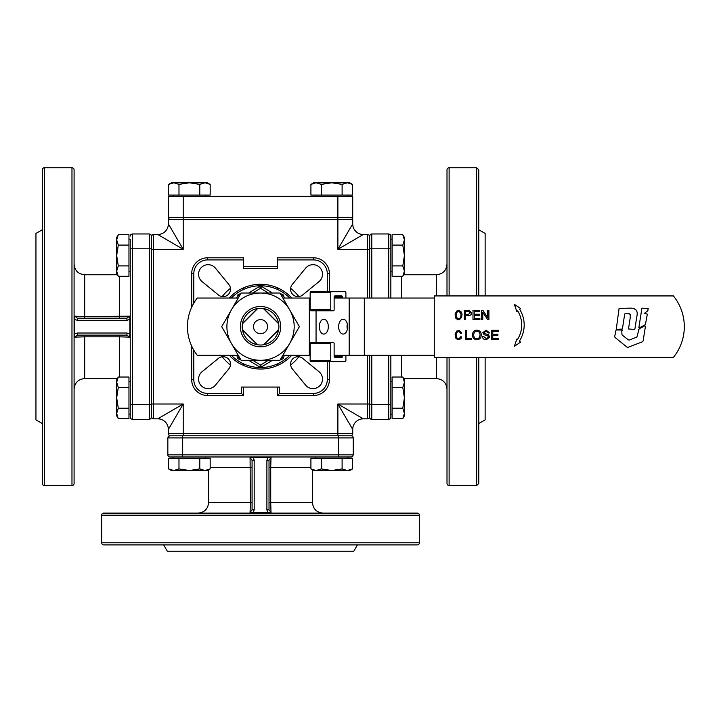 <?xml version="1.0" encoding="UTF-8"?>
<svg xmlns="http://www.w3.org/2000/svg" width="719" height="719" viewBox="0 0 719 719"><rect width="100%" height="100%" fill="white"/><g stroke="black" fill="none" stroke-linecap="round" stroke-linejoin="round"><path stroke-width="1.08" d="M621.989 334.865L621.719 329.985L616.039 329.985L614.691 336.546L615.042 337.454L627.049 347.169L628.055 347.331L642.489 341.759L643.128 340.968L645.437 326.273L644.799 325.815L639.128 328.844L636.881 337.058L629.413 340.042L628.415 339.898L621.989 334.865M622.16 330.497L621.719 329.985M614.691 336.546L615.042 337.454M627.049 347.169L628.055 347.331M642.489 341.759L643.128 340.968M645.437 326.273L644.799 325.815L645.437 326.273M639.128 328.844L638.544 329.662M641.869 308.469L638.867 327.585L639.317 327.909L645.392 324.655L647.343 314.14L644.494 313.286L647.603 310.923L648.214 308.586L642.247 308.145M634.895 329.041L636.791 316.773C638.184 311.039 636.063 308.154 630.428 308.127L619.077 308.433L616.246 329.419L622.384 329.041L624.721 313.924L627.615 313.601C630.06 313.412 630.958 314.643 630.293 317.286L628.487 328.978L634.455 329.419M673.397 295.931A48.73 48.73 0 0 1 673.397 357.379L434.285 357.379L434.285 295.931L673.397 295.931M491.535 339.566L491.535 330.3L498.249 330.3L498.249 331.387L492.767 331.387L492.767 334.227L497.899 334.227L497.899 335.324L492.767 335.324L492.767 338.469L498.456 338.469L498.456 339.566L491.535 339.566M482.449 336.582L483.608 336.483L486.35 338.622L488.65 337.049L487.563 335.746L484.112 334.703L482.8 332.69L486.071 330.138L489.558 332.906L488.381 332.996L486.116 331.216L483.977 332.609L484.336 333.436L488.255 334.686L489.837 336.941L486.404 339.719C483.887 339.647 482.566 338.604 482.449 336.582M464.321 319.569L464.321 310.302L469.228 310.392L471.403 312.99C471.556 314.715 470.397 315.65 467.934 315.803L465.553 315.803L465.553 319.569L464.321 319.569M514.382 346.315L516.808 339.116L517.401 339.575A26.837 26.837 0 0 0 517.689 310.86L516.808 311.543L514.382 304.344L520.655 308.577L519.657 309.35A29.299 29.299 0 0 1 519.37 341.085L520.655 342.082L514.382 346.315M461.634 317.421L459.414 319.667L457.679 319.667L455.891 318.31L455.055 314.068L456.754 311.021L459.414 310.554L461.212 311.92L462.047 314.068L461.634 317.421M472.994 319.569L472.994 310.302L479.699 310.302L479.699 311.399L474.216 311.399L474.216 314.23L479.357 314.23L479.357 315.326L474.216 315.326L474.216 318.472L479.915 318.472L479.915 319.569L472.994 319.569M481.595 319.569L481.595 310.302L482.853 310.302L487.725 317.582L487.725 310.302L488.902 310.302L488.902 319.569L487.644 319.569L482.773 312.289L482.773 319.569L481.595 319.569M461.176 338.298L459.387 339.665L457.67 339.665L455.891 338.307L455.064 334.065L456.754 331.019L459.387 330.542L461.751 333.122L460.879 333.616L459.18 331.576L457.356 331.863L456.062 334.227L456.718 337.687L457.922 338.631L459.18 338.631L460.879 336.591L461.751 337.085L461.176 338.298M465.544 339.566L465.544 330.3L466.775 330.3L466.775 338.469L471.331 338.469L471.331 339.566L465.544 339.566M472.428 335.054C472.599 331.872 474.073 330.237 476.859 330.138C479.672 330.336 481.146 331.935 481.29 334.946C481.074 337.993 479.591 339.593 476.859 339.719C474.019 339.422 472.545 337.867 472.428 335.054M636.764 311.021L636.486 310.419M636.405 310.266L633.727 308.433M627.615 313.601L630.015 314.167M630.212 314.446L630.293 317.286M638.867 327.585L639.317 327.909M645.392 324.655L645.779 324.116M647.603 310.923L647.936 310.365M476.85 338.667C478.836 338.622 479.888 337.373 480.022 334.928C479.933 332.546 478.881 331.297 476.868 331.189C474.944 331.082 473.884 332.376 473.686 335.063C473.839 337.382 474.891 338.586 476.85 338.667M460.708 313.187L459.189 311.579L457.931 311.579L456.718 312.531L456.062 315.992L457.356 318.355L459.189 318.643L460.394 317.699L461.041 315.992L460.708 313.187M467.943 314.706L470.136 313.017L469.067 311.48L465.553 311.399L465.553 314.706L467.943 314.706M434.285 298.052L334.128 298.052L334.128 309.709A1.061 0.845 -90 0 1 333.283 310.77L331.603 310.77A1.061 0.845 -90 0 1 330.767 309.709L330.767 292.759A1.061 0.845 -90 0 1 331.603 291.698L310.994 291.698A1.061 0.845 90 0 0 310.15 292.759L310.15 309.709A1.061 0.845 90 0 0 310.994 310.77L331.603 310.77M345.902 355.258L345.902 360.561A1.061 0.845 -90 0 1 345.057 361.621L331.603 361.621A1.061 0.845 -90 0 1 330.767 360.561L330.767 343.61A1.061 0.845 -90 0 1 331.603 342.55L333.283 342.55A1.061 0.845 -90 0 1 334.128 343.61L334.128 355.258L434.285 355.258M347.654 326.66A7.415 4.512 90 0 1 343.143 334.074A7.415 4.512 90 0 1 338.64 326.66A7.415 4.512 90 0 1 343.143 319.245A7.415 4.512 90 0 1 347.654 326.66M328.331 326.66A7.415 4.512 90 0 1 323.82 334.074A7.415 4.512 90 0 1 319.308 326.66A7.415 4.512 90 0 1 323.82 319.245A7.415 4.512 90 0 1 328.331 326.66M347.349 323.981A7.415 4.512 -90 0 0 347.043 326.66A7.415 4.512 -90 0 0 347.349 329.338M324.449 291.698L345.057 291.698A1.061 0.845 -90 0 1 345.902 292.759L345.902 298.052M345.057 361.621L324.449 361.621M331.603 342.55L310.994 342.55A1.061 0.845 90 0 0 310.15 343.61L310.15 360.561A1.061 0.845 90 0 0 310.994 361.621L331.603 361.621M331.603 291.698L345.057 291.698M334.128 355.258L334.128 356.318A1.061 0.845 90 0 0 334.964 357.379L341.696 357.379A1.061 0.845 90 0 0 342.541 356.318L342.541 355.258M342.541 298.052L342.541 296.992A1.061 0.845 90 0 0 341.696 295.931L334.964 295.931A1.061 0.845 90 0 0 334.128 296.992L334.128 298.052M282.873 355.258L310.15 355.258M310.15 298.052L282.873 298.052M238.223 298.052L197.249 298.052A46.618 46.618 0 0 0 197.249 355.258L238.223 355.258M299.383 326.66L279.961 360.291L241.126 360.291L221.704 326.66L241.126 293.019L279.961 293.019L299.383 326.66M289.676 343.475A33.64 33.64 0 0 0 260.548 293.019A33.64 33.64 0 0 0 231.41 343.475A33.64 33.64 0 0 0 289.676 343.475M284.338 298.052L283.493 295.482A2.121 2.121 0 0 0 281.605 294.017L280.5 293.954M272.42 293.019L261.644 286.459A2.121 2.121 0 0 0 259.442 286.459L248.666 293.019M240.586 293.954L239.49 294.017A2.121 2.121 0 0 0 237.594 295.482L236.749 298.052M236.749 355.258L237.594 357.837A2.121 2.121 0 0 0 239.49 359.293L240.586 359.356M248.666 360.291L259.442 366.852A2.121 2.121 0 0 0 261.644 366.852L272.42 360.291M280.5 359.356L281.605 359.293A2.121 2.121 0 0 0 283.493 357.837L284.338 355.258M260.548 306.483A20.168 20.168 0 0 0 240.371 326.66A20.168 20.168 0 0 0 260.548 346.828A20.168 20.168 0 0 0 280.716 326.66A20.168 20.168 0 0 0 260.548 306.483M260.548 308.307A18.352 18.352 0 0 1 278.891 326.66A18.352 18.352 0 0 1 260.548 345.012A18.352 18.352 0 0 1 242.195 326.66A18.352 18.352 0 0 1 260.548 308.307M242.474 323.451L257.339 308.586M257.339 344.725L242.474 329.859M278.613 329.859L263.747 344.725M263.747 308.586L278.613 323.451M257.699 308.532L242.411 323.811M269.787 286.827A40.893 40.893 0 0 0 231.32 298.052A40.893 40.893 0 0 1 289.766 298.052A40.893 40.893 0 0 0 269.787 286.827M231.32 355.258A40.893 40.893 0 0 0 251.299 366.492A40.893 40.893 0 0 1 231.32 355.258M289.766 355.258A40.893 40.893 0 0 1 251.299 366.492A40.893 40.893 0 0 0 289.766 355.258M277.498 287.816L277.498 289.442M243.597 289.442L243.597 287.816M243.597 365.495L243.597 363.877M277.498 363.877L277.498 365.495M229.28 298.052A42.376 42.376 0 0 1 291.806 298.052M193.797 303.157L193.797 273.687A13.769 13.769 0 0 1 207.575 259.918L243.597 259.918L243.597 268.394L277.498 268.394L277.498 259.918L313.511 259.918A13.769 13.769 0 0 1 327.289 273.687L327.289 291.698M327.289 361.621L327.289 379.632A13.769 13.769 0 0 1 313.511 393.401L279.61 393.401L279.61 387.047L241.476 387.047L241.476 393.401L243.597 395.522L243.597 387.047M291.806 355.258A42.376 42.376 0 0 1 229.28 355.258M202.075 371.714L218.396 358.377A7.415 7.415 0 0 1 228.831 368.811L215.484 385.132A9.536 9.536 0 0 1 201.365 385.842A9.536 9.536 0 0 1 202.075 371.714M228.831 284.508A7.415 7.415 0 0 1 218.396 294.943L202.075 281.605A9.536 9.536 0 0 1 201.365 267.477A9.536 9.536 0 0 1 215.484 268.187L228.831 284.508M319.011 281.605L302.69 294.943A7.415 7.415 0 0 1 292.256 284.508L305.602 268.187A9.536 9.536 0 0 1 319.721 267.477A9.536 9.536 0 0 1 319.011 281.605M319.011 371.714A9.536 9.536 0 0 1 319.721 385.842A9.536 9.536 0 0 1 305.602 385.132L292.256 368.811A7.415 7.415 0 0 1 302.69 358.377L319.011 371.714M279.61 393.401L277.498 395.522L313.511 395.522A15.89 15.89 0 0 0 329.401 379.632L329.401 361.621M243.597 259.918L243.597 257.797L207.575 257.797A15.89 15.89 0 0 0 191.685 273.687L191.685 307.238M329.401 291.698L329.401 273.687A15.89 15.89 0 0 0 313.511 257.797L277.498 257.797L277.498 259.918M191.685 346.082L191.685 379.632A15.89 15.89 0 0 0 207.575 395.522L243.597 395.522M277.498 266.273L243.597 266.273M277.498 387.047L277.498 395.522M151.79 235.419A2.121 2.121 0 0 1 153.542 234.493L157.785 234.493L183.21 249.322L168.372 223.897A10.596 10.596 0 0 1 165.271 231.383A10.596 10.596 0 0 0 168.372 223.897L168.372 219.655L352.714 219.655L352.714 223.897L337.876 249.322L363.302 234.493A10.596 10.596 0 0 1 352.714 223.897A10.596 10.596 0 0 0 363.302 234.493L367.544 234.493L367.544 298.052M369.665 237.701L369.665 298.052M390.848 298.052L390.848 236.084L390.848 239.175L392.125 239.175M392.125 414.135L390.848 414.135L390.848 417.236L390.848 355.258M392.125 271.809L390.848 271.809M390.848 381.51L392.125 381.51M447.002 389.168C446.373 382.733 442.841 379.201 436.406 378.571L436.406 357.379M447.002 264.152C446.373 270.587 442.841 274.119 436.406 274.748L436.406 295.931M449.114 295.931L449.114 167.752A2.121 2.121 0 0 0 447.002 169.864L447.002 295.931M447.002 357.379L447.002 483.447A2.121 2.121 0 0 0 449.114 485.568L449.114 357.379M478.782 225.191L478.782 263.325L478.782 225.191M478.782 389.995L478.782 428.129M478.782 295.931L478.782 169.864L476.661 167.752L476.661 295.931M476.661 357.379L476.661 485.568L478.782 483.447L478.782 357.379M478.782 423.554L485.136 419.887L485.136 357.379M485.136 295.931L485.136 233.432L478.782 229.765M402.802 418.62L392.125 418.62L392.125 377.026L402.802 377.026L404.411 379.812L404.411 415.834L402.802 418.62L404.411 413.425L402.802 408.221L404.411 397.823L402.802 387.424L404.411 382.229L402.802 377.026M392.125 387.424L402.802 387.424M392.125 408.221L402.802 408.221M402.802 276.285L392.125 276.285L392.125 234.7L402.802 234.7L404.411 237.486L404.411 273.499L402.802 276.285L404.411 271.09L402.802 265.895L404.411 255.497L402.802 245.098L404.411 239.894L402.802 234.7L392.125 234.7M392.125 245.098L402.802 245.098M392.125 265.895L402.802 265.895M390.228 234.583L388.727 233.963L390.228 234.583L390.848 236.084A2.121 2.121 0 0 0 390.489 234.906A2.121 2.121 0 0 1 390.848 236.084L390.228 234.583A2.121 2.121 0 0 1 390.48 234.888A2.121 2.121 0 0 0 389.905 234.322M390.228 418.737A2.121 2.121 0 0 1 389.905 418.997A2.121 2.121 0 0 0 390.48 418.431A2.121 2.121 0 0 1 390.228 418.737L390.848 417.236A2.121 2.121 0 0 1 390.489 418.413A2.121 2.121 0 0 0 390.848 417.236L390.228 418.737L388.727 419.357L371.777 419.357L371.777 355.258M390.848 248.792L388.727 248.792L388.727 233.963L371.777 233.963L370.285 234.583A2.121 2.121 0 0 1 371.777 233.963L371.777 248.792L388.727 248.792L388.727 298.052M173.063 458.237L173.063 456.969L169.963 456.969L338.406 456.969L338.406 435.777L351.124 435.777A2.121 2.121 0 0 1 352.625 436.397A2.121 2.121 0 0 0 351.124 435.777L169.963 435.777L168.462 436.397L167.842 437.898L353.245 437.898L353.245 454.848L167.842 454.848L167.842 437.898M338.406 456.969L351.124 456.969L348.023 456.969L348.023 458.237M205.697 456.969L205.697 458.237M315.398 458.237L315.398 456.969M312.45 469.804L312.45 502.518C313.08 508.953 316.612 512.485 323.047 513.114L198.04 513.114C204.475 512.485 208.007 508.953 208.636 502.518L250.365 502.518L250.077 512.467L253.259 512.755L254.184 509.807L252.072 509.807L250.077 512.467M252.072 509.807L252.072 460.268L252.072 509.807L252.072 460.268L254.184 460.268L253.259 457.32L267.827 457.329L266.902 460.268L269.023 460.268L269.023 509.807L269.023 460.268L271.009 457.608L267.827 457.32M417.335 513.114L103.752 513.114A2.121 2.121 0 0 0 101.631 515.235L419.456 515.235A2.121 2.121 0 0 0 417.335 513.114M197.213 544.894L159.07 544.894M417.335 544.894A2.121 2.121 0 0 0 419.456 542.773L101.631 542.773A2.121 2.121 0 0 0 103.752 544.894L417.335 544.894M163.644 544.894L167.32 551.248L353.775 551.248L357.442 544.894M312.45 502.518L270.721 502.518L271.009 512.467L253.259 512.755M271.009 512.467L269.023 509.807L269.023 460.268M266.902 460.268L266.902 509.807L269.023 509.807M253.259 457.32L250.077 457.608L252.072 460.268M250.077 457.608L250.365 502.518L252.072 502.518M269.023 467.557L270.721 467.557L271.009 457.608M310.914 468.914L310.914 458.237L352.508 458.237L352.508 468.914L349.722 470.523L313.7 470.523L310.914 468.914L316.108 470.523L321.312 468.914L331.711 470.523L342.109 468.914L347.304 470.523L352.508 468.914L352.508 458.237M342.109 458.237L342.109 468.914M321.312 458.237L321.312 468.914M168.579 468.914L168.579 458.237L210.173 458.237L210.173 468.914L207.387 470.523L171.365 470.523L168.579 468.914L173.782 470.523L178.977 468.914L189.376 470.523L199.774 468.914L204.978 470.523L210.173 468.914M199.774 458.237L199.774 468.914M178.977 458.237L178.977 468.914M352.625 456.34L353.245 454.848L352.625 456.34A2.121 2.121 0 0 1 351.124 456.969L352.625 456.34L351.124 456.969A2.121 2.121 0 0 0 352.885 456.026M168.462 456.34A2.121 2.121 0 0 0 169.963 456.969A2.121 2.121 0 0 1 168.462 456.34A2.121 2.121 0 0 0 169.963 456.969A2.121 2.121 0 0 1 167.842 454.848M128.962 239.175L130.238 239.175L130.238 417.236L130.238 414.135L128.962 414.135M128.962 381.51L130.238 381.51M130.238 271.809L128.962 271.809M117.395 378.571L84.68 378.571C78.245 379.201 74.713 382.733 74.093 389.168L74.093 264.152C74.713 270.587 78.245 274.119 84.68 274.748L84.68 316.477L74.731 316.198L74.443 319.38L77.391 320.306L77.391 318.184L74.731 316.198M77.391 318.184L126.93 318.184L77.391 318.184L126.93 318.184L126.93 320.306L129.878 319.38L129.878 333.94L126.93 333.014L126.93 335.135L77.391 335.135L126.93 335.135L129.591 337.121L129.878 333.94M74.093 483.447L74.093 169.864A2.121 2.121 0 0 0 71.972 167.752L71.972 485.568A2.121 2.121 0 0 0 74.093 483.447M42.304 428.129L42.304 389.995L42.304 428.129M42.304 263.325L42.304 225.191M42.304 483.447A2.121 2.121 0 0 0 44.425 485.568L44.425 167.752A2.121 2.121 0 0 0 42.304 169.864L42.304 483.447M42.304 229.765L35.95 233.432L35.95 419.887L42.304 423.554M84.68 378.571L84.68 336.834L74.731 337.121L74.443 319.38M74.731 337.121L77.391 335.135L126.93 335.135M126.93 333.014L77.391 333.014L77.391 335.135M129.878 319.38L129.591 316.198L126.93 318.184M129.591 316.198L84.68 316.477L84.68 318.184M119.642 335.135L119.642 336.834L129.591 337.121M118.284 234.7L128.962 234.7L128.962 276.285L118.284 276.285L116.676 273.499L116.676 237.486L118.284 234.7L116.676 239.894L118.284 245.098L116.676 255.497L118.284 265.895L116.676 271.09L118.284 276.285M128.962 265.895L118.284 265.895M128.962 245.098L118.284 245.098M118.284 377.026L128.962 377.026L128.962 418.62L118.284 418.62L116.676 415.834L116.676 379.812L118.284 377.026L116.676 382.229L118.284 387.424L116.676 397.823L118.284 408.221L116.676 413.425L118.284 418.62L128.962 418.62M128.962 408.221L118.284 408.221M128.962 387.424L118.284 387.424M130.858 418.737L132.359 419.357L130.858 418.737A2.121 2.121 0 0 1 130.238 417.236L130.858 418.737L130.238 417.236A2.121 2.121 0 0 0 131.182 418.997M130.858 234.583L130.238 236.084L130.858 234.583L132.359 233.963L149.309 233.963L149.309 419.357L132.359 419.357L132.359 233.963M170.493 217.542A2.121 2.121 0 0 0 168.372 219.655A2.121 2.121 0 0 1 170.493 217.542A2.121 2.121 0 0 0 168.992 218.163M350.593 217.542A2.121 2.121 0 0 1 352.094 218.163A2.121 2.121 0 0 0 350.593 217.542A2.121 2.121 0 0 1 352.714 219.655A2.121 2.121 0 0 0 352.094 218.163M371.777 298.052L371.777 248.792L369.665 248.792L369.665 236.084A2.121 2.121 0 0 1 370.285 234.583A2.121 2.121 0 0 0 369.665 236.084L370.285 234.583A2.121 2.121 0 0 1 371.777 233.963M369.665 355.258L369.665 417.236A2.121 2.121 0 0 0 371.777 419.357M369.665 417.236A2.121 2.121 0 0 0 370.285 418.737A2.121 2.121 0 0 1 369.665 417.236L369.665 415.618M369.296 417.901A2.121 2.121 0 0 1 369.045 418.206L369.665 416.705A2.121 2.121 0 0 1 369.503 417.514M367.544 355.258L367.544 418.826L369.045 418.206A2.121 2.121 0 0 1 367.544 418.826L363.302 418.826A10.596 10.596 0 0 0 352.714 429.423L352.714 433.656L183.21 433.656L183.21 435.777M369.665 236.605L369.045 235.113L369.665 236.605A2.121 2.121 0 0 0 368.721 234.843M350.593 435.777A2.121 2.121 0 0 0 352.714 433.656A2.121 2.121 0 0 1 350.593 435.777A2.121 2.121 0 0 0 352.094 435.157M352.625 436.397A2.121 2.121 0 0 1 353.245 437.898A2.121 2.121 0 0 0 351.124 435.777M168.462 436.397A2.121 2.121 0 0 0 168.201 436.721A2.121 2.121 0 0 1 168.776 436.145A2.121 2.121 0 0 0 168.462 436.397M169.963 435.777A2.121 2.121 0 0 0 168.785 436.136A2.121 2.121 0 0 1 169.963 435.777L171.58 435.777M170.493 435.777A2.121 2.121 0 0 1 168.992 435.157A2.121 2.121 0 0 0 170.493 435.777A2.121 2.121 0 0 1 168.372 433.656L168.372 429.423L183.21 403.997L157.785 418.826A10.596 10.596 0 0 1 168.372 429.423A10.596 10.596 0 0 0 157.785 418.826L153.542 418.826L153.542 234.493L152.042 235.113L151.421 236.605A2.121 2.121 0 0 1 151.583 235.796M151.421 417.236L150.801 418.737L149.309 419.357L150.801 418.737L151.421 417.236L151.421 236.084L150.801 234.583L149.309 233.963M150.801 234.583A2.121 2.121 0 0 0 150.487 234.322A2.121 2.121 0 0 1 151.062 234.888A2.121 2.121 0 0 0 150.801 234.583M151.421 236.084A2.121 2.121 0 0 0 151.071 234.906A2.121 2.121 0 0 1 151.421 236.084L151.421 237.701M151.79 417.901A2.121 2.121 0 0 0 152.365 418.467M151.421 416.705L152.042 418.206L151.421 416.705A2.121 2.121 0 0 0 151.781 417.883M157.785 234.493A10.596 10.596 0 0 0 165.271 231.383A10.596 10.596 0 0 1 157.785 234.493M348.364 217.542L352.714 217.542L352.714 196.35L337.876 196.35L337.876 217.542L348.364 217.542M151.421 249.322L183.21 249.322L183.21 196.35L168.372 196.35L168.372 217.542L337.876 217.542L337.876 249.322L369.665 249.322M183.21 196.35L337.876 196.35M205.697 195.083L205.697 196.35M173.063 196.35L173.063 195.083M348.023 195.083L348.023 196.35M315.398 196.35L315.398 195.083M352.508 184.397L352.508 195.083L310.914 195.083L310.914 184.397L313.7 182.788L349.722 182.788L352.508 184.397L347.304 182.788L342.109 184.397L331.711 182.788L321.312 184.397L316.108 182.788L310.914 184.397L310.914 195.083M321.312 195.083L321.312 184.397M342.109 195.083L342.109 184.397M168.579 195.083L168.579 184.397L171.365 182.788L207.387 182.788L210.173 184.397L204.978 182.788L199.774 184.397L189.376 182.788L178.977 184.397L173.782 182.788L168.579 184.397L168.579 195.083L178.977 195.083L178.977 184.397M210.173 184.397L210.173 195.083L178.977 195.083M199.774 195.083L199.774 184.397M369.045 235.113L367.544 234.493L369.045 235.113M363.302 418.826L337.876 403.997L352.714 429.423A10.596 10.596 0 0 1 363.302 418.826M152.042 418.206L153.542 418.826L152.042 418.206M278.675 323.811L263.388 308.532M263.388 344.787L278.675 329.5M242.411 329.5L257.699 344.787M253.501 326.66A7.046 7.046 0 0 1 260.548 319.613A7.046 7.046 0 0 1 267.585 326.66A7.046 7.046 0 0 1 260.548 333.697A7.046 7.046 0 0 1 253.501 326.66M268.349 293.019L260.548 288.274L252.737 293.019M252.737 360.291L260.548 365.045L268.349 360.291M364.308 355.258L364.308 298.052M349.173 298.052L349.173 355.258M316.054 342.55L316.054 310.77M330.767 360.561L310.15 360.561M310.15 343.61L330.767 343.61M310.15 292.759L330.767 292.759M330.767 309.709L310.15 309.709M342.541 356.318L334.128 356.318M334.128 296.992L342.541 296.992M309.332 298.052L309.332 355.258M281.506 295.698L281.605 294.017M259.442 286.459L260.548 288.274L261.644 286.459M239.58 295.698L239.49 294.017M239.373 296.057L237.594 295.482M239.373 357.262L237.594 357.837M239.58 357.622L239.49 359.293M260.548 367.166L260.548 365.045L259.442 366.852M260.548 365.045L261.644 366.852M281.506 357.622L281.605 359.293M281.713 357.262L283.493 357.837M281.713 296.057L283.493 295.482M241.476 393.401L207.575 393.401A13.769 13.769 0 0 1 193.797 379.632L193.797 350.153M193.797 379.632L191.685 379.632M193.797 273.687L191.685 273.687M207.575 259.918L207.575 257.797M313.511 259.918L313.511 257.797M327.289 273.687L329.401 273.687M207.575 393.401L207.575 395.522M313.511 393.401L313.511 395.522M327.289 379.632L329.401 379.632M222.207 356.75A48.73 48.73 0 0 0 230.448 364.991M290.638 364.991A48.73 48.73 0 0 0 298.879 356.75M298.879 296.57A48.73 48.73 0 0 0 290.638 288.328M230.448 288.328A48.73 48.73 0 0 0 222.207 296.57M168.992 435.157A2.121 2.121 0 0 1 168.372 433.656L183.21 433.656L183.21 403.997L151.421 403.997M337.876 435.777L337.876 403.997L369.665 403.997M390.848 404.527L388.727 404.527L388.727 419.357M401.445 377.026L401.445 355.258M401.445 298.052L401.445 276.285M388.727 355.258L388.727 404.527L369.665 404.527M182.68 456.969L182.68 435.777M210.173 467.557L252.072 467.557M254.184 509.807L254.184 460.268M269.023 502.518L270.721 502.518L270.721 467.557L310.914 467.557M266.902 509.807L267.827 512.755M130.238 248.792L151.421 248.792M130.238 404.527L151.421 404.527M119.642 276.285L119.642 318.184M77.391 320.306L126.93 320.306M84.68 335.135L84.68 336.834L119.642 336.834L119.642 377.026M77.391 333.014L74.443 333.94M367.544 418.826L369.045 418.206L369.665 416.705M153.542 234.493L152.042 235.113L151.421 236.605M277.498 364.56L277.534 363.85M403.692 378.571L436.406 378.571M449.114 485.568L476.661 485.568M449.114 167.752L476.661 167.752M403.692 274.748L436.406 274.748M208.636 469.804L208.636 502.518M101.631 515.235L101.631 542.773M419.456 515.235L419.456 542.773M117.395 274.748L84.68 274.748M71.972 167.752L44.425 167.752M71.972 485.568L44.425 485.568M243.588 364.56L243.552 363.85M243.588 288.759L243.552 289.46M277.498 288.813L277.534 289.46"/></g></svg>

